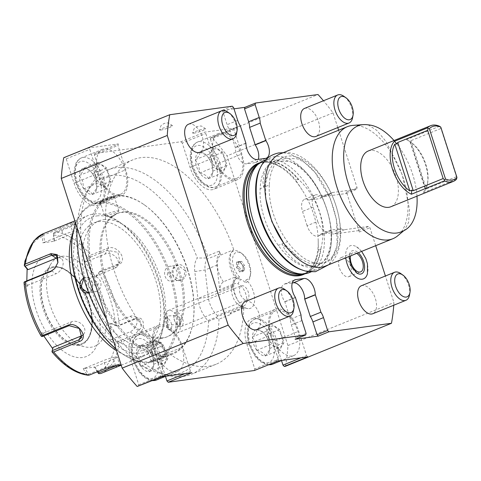 <?xml version="1.0" encoding="UTF-8"?>
<svg xmlns="http://www.w3.org/2000/svg" width="481" height="481" viewBox="0 0 481 481"><rect width="100%" height="100%" fill="white"/><g stroke="black" fill="none" stroke-linecap="round" stroke-linejoin="round"><path stroke-width="0.36" stroke-dasharray="2.4 1.8" d="M393.765 305.237A181.403 98.19 67.9 0 0 393.945 302.549L385.419 275.992M375.691 245.689L369.925 227.723L368.632 226.407L358.032 230.706L359.319 232.022L369.925 227.723M330.772 230.074A12.091 6.548 -112.1 0 1 328.89 231.71A12.091 6.548 -112.1 0 1 317.713 221.41L307.112 225.709A12.091 6.548 67.9 0 0 318.29 236.009A12.091 6.548 67.9 0 0 320.172 234.373L330.772 230.074A18.14 9.818 67.9 0 0 330.874 230.062L340.927 228.691A12.091 6.548 67.9 0 0 344.594 229.684L368.632 226.407M315.211 194.997A12.091 6.548 -112.1 0 1 319.757 195.761L309.151 200.06A12.091 6.548 67.9 0 0 304.611 199.296L315.211 194.997A12.091 6.548 -112.1 0 0 313.125 207.113L317.713 221.41M338.618 130.225L357.07 187.692L356.698 189.231L332.66 192.508A12.091 6.548 67.9 0 0 331.788 192.743A12.091 6.548 67.9 0 0 329.912 194.378L319.859 195.749A18.14 9.818 67.9 0 0 319.757 195.761M337.764 127.573L333.044 112.867A181.403 98.19 67.9 0 0 323.454 100.751M345.779 257.822A17.821 9.644 -112.1 0 1 351.401 245.484A17.821 9.644 -112.1 0 1 356.481 246.753A17.821 9.644 -112.1 0 1 367.436 273.755M259.89 162.752A60.023 32.492 -112.1 0 1 279.497 166.498A60.023 32.492 -112.1 0 1 302.315 190.272A56.662 30.67 -112.1 0 1 318.169 239.658A60.023 32.492 -112.1 0 1 316.39 257.449A60.023 32.492 -112.1 0 1 304.924 273.797M361.405 285.732A15.115 8.183 -112.1 0 1 375.378 298.611A15.115 8.183 -112.1 0 1 372.769 313.75M245.364 301.545A15.115 8.183 -112.1 0 1 259.337 314.424A15.115 8.183 -112.1 0 1 256.728 329.563M304.485 108.441A15.115 8.183 -112.1 0 1 318.458 121.32A15.115 8.183 -112.1 0 1 315.849 136.46M188.444 124.254A15.115 8.183 -112.1 0 1 202.411 137.133A15.115 8.183 -112.1 0 1 199.807 152.273M265.47 158.387L254.87 162.686A12.091 6.548 67.9 0 0 255.742 162.458A12.091 6.548 67.9 0 0 258.297 159.367M285.461 366.275A181.403 98.19 67.9 0 0 287.939 345.538L227.038 155.862A181.403 98.19 67.9 0 0 212.013 137.512L210.816 137.674L234.373 128.12L204.533 132.191L180.976 141.745L94.775 153.493L118.332 143.939L88.492 148.004L63.739 157.72M212.013 137.512L318.019 94.516M232.281 106.205L221.681 110.504L233.988 108.826M160.798 130.062A6.8 0.782 162.2 0 0 168.296 127.988A6.8 0.782 162.2 0 0 172.565 125.806A6.8 0.782 162.2 0 0 171.398 125.763A6.8 0.782 162.2 0 0 164.153 127.742A6.8 0.782 162.2 0 0 159.62 129.96A6.8 0.782 162.2 0 0 160.798 130.062M193.867 133.165A6.8 0.782 162.2 0 0 201.359 131.097A6.8 0.782 162.2 0 0 205.627 128.908A6.8 0.782 162.2 0 0 204.467 128.866A6.8 0.782 162.2 0 0 197.222 130.85A6.8 0.782 162.2 0 0 192.689 133.063A6.8 0.782 162.2 0 0 193.867 133.165M234.373 128.12L234.006 129.666L241.811 153.968A25.697 13.913 -112.1 0 1 237.373 179.708A25.697 13.913 -112.1 0 1 213.624 157.81L205.82 133.508L204.533 132.191M210.816 137.674L210.45 139.219L234.006 129.666M210.45 139.219L218.254 163.528A25.697 13.913 -112.1 0 1 213.817 189.261A25.697 13.913 -112.1 0 1 190.067 167.364L182.263 143.061L205.82 133.508M182.263 143.061L180.976 141.745M254.425 370.502L254.792 368.963L246.987 344.655A25.697 13.913 -112.1 0 1 251.425 318.921A25.697 13.913 -112.1 0 1 275.174 340.813L281.511 360.552M94.775 153.493L94.402 155.032L102.206 179.341A25.697 13.913 -112.1 0 1 97.775 205.074A25.697 13.913 -112.1 0 1 74.026 183.183L66.222 158.874L64.935 157.558M138.378 386.315L138.75 384.776L130.946 360.467A25.697 13.913 -112.1 0 1 135.377 334.734A25.697 13.913 -112.1 0 1 159.127 356.631L165.464 376.364M236.345 276.545A18.14 9.818 -112.1 0 0 232.816 285.576L232.984 287.007A18.14 9.818 -112.1 0 0 238.462 301.316A16.721 9.055 -112.1 0 1 235.864 278.806A16.721 9.055 -112.1 0 1 239.532 276.948A14.604 7.906 67.9 0 1 232.576 258.507A14.604 7.906 67.9 0 1 242.147 253.727A14.604 7.906 67.9 0 1 250.547 274.435A14.604 7.906 67.9 0 1 246.098 279.804A16.721 9.055 -112.1 0 1 254.623 298.01A16.721 9.055 -112.1 0 1 247.968 308.646A16.721 9.055 -112.1 0 1 245.821 308.099A16.721 9.055 -112.1 0 1 242.286 305.82L243.097 307.714A18.14 9.818 -112.1 0 0 243.735 308.177A110.353 59.734 -112.1 0 1 216.071 364.261A110.353 59.734 -112.1 0 1 119.246 284.445A110.353 59.734 -112.1 0 1 133.123 159.734A110.353 59.734 -112.1 0 1 233.772 249.747A18.14 9.818 -112.1 0 0 236.345 276.545L223.388 281.8A18.14 9.818 67.9 0 0 219.859 290.831L216.883 265.187A18.14 9.818 -112.1 0 1 219.306 254.1L207.527 258.88A18.14 9.818 67.9 0 0 205.104 269.967L208.249 297.042A18.14 9.818 67.9 0 0 217.418 315.542L216.39 318.049L218.975 319.192L230.754 314.418L230.14 312.969A18.14 9.818 67.9 0 0 230.778 313.432A110.353 59.734 -112.1 0 1 230.754 314.418M277.982 360.948L278.349 359.409L254.792 368.963M278.349 359.409L270.544 335.101A25.697 13.913 -112.1 0 1 274.982 309.367A25.697 13.913 -112.1 0 1 298.731 331.259L306.535 355.567L307.822 356.884M300.992 357.816L306.535 355.567M161.935 376.761L162.307 375.222L154.503 350.914A25.697 13.913 -112.1 0 1 158.934 325.18A25.697 13.913 -112.1 0 1 182.684 347.072L190.488 371.38L191.775 372.697M138.75 384.776L162.307 375.222M184.951 373.629L190.488 371.38M155.333 350.799A24.188 13.095 -112.1 0 1 159.506 326.581A24.188 13.095 -112.1 0 1 181.854 347.186A24.188 13.095 -112.1 0 1 177.687 371.41A24.188 13.095 -112.1 0 1 155.333 350.799M153.71 363.997A13.835 7.486 67.9 0 0 152.621 357.515A13.835 7.486 67.9 0 0 149.627 351.298L149.381 350.932A13.835 7.486 67.9 0 0 145.527 346.927A13.835 7.486 67.9 0 0 140.963 345.448L140.711 345.484A13.835 7.486 67.9 0 0 136.37 352.705L150.421 347.114L154.66 360.323L140.692 366.167A13.835 7.486 67.9 0 0 149.11 371.645L149.363 371.615A13.835 7.486 67.9 0 0 153.481 366.546A13.835 7.486 67.9 0 0 153.704 364.394L153.024 357.094L149.627 351.298M140.524 366.059L140.446 365.8A13.835 7.486 67.9 0 1 137.452 359.584A13.835 7.486 67.9 0 1 136.37 353.102L136.285 352.85M149.549 351.04L163.684 345.31L167.923 358.513L153.788 364.249M149.278 371.759L163.414 366.023L154.66 360.323M149.363 371.615L153.673 365.542L153.704 364.394M167.923 358.513L163.414 366.023M140.692 366.167C145.316 367.256 148.118 369.083 149.11 371.645M136.37 353.102L139.761 358.904L140.446 365.8M150.421 347.114L154.93 339.61L140.795 345.34M140.711 345.484C141.083 347.156 139.634 349.561 136.37 352.705M149.381 350.932L146.813 347.835L140.963 345.448M154.93 339.61L163.684 345.31M152.856 353.679A11.52 6.235 67.9 0 0 162.668 363.708A11.52 6.235 67.9 0 0 165.488 351.954A11.52 6.235 67.9 0 0 155.676 341.925A11.52 6.235 67.9 0 0 152.856 353.679M306.096 333.423L295.496 337.722L295.124 339.261M301.016 314.905L290.416 319.204A12.091 6.548 67.9 0 0 291.366 324.855L295.496 337.722M294.083 280.291L285.143 283.916A12.091 6.548 67.9 0 0 284.271 284.151A12.091 6.548 67.9 0 0 284.788 301.683A18.14 9.818 67.9 0 0 284.848 301.864L290.416 319.204M284.788 301.683L295.394 297.384M285.143 283.916L292.316 282.936M287.939 345.538L393.945 302.549M333.044 112.867L227.038 155.862M357.07 187.692L346.47 191.991L359.319 232.022M340.927 228.691L330.327 232.99A12.091 6.548 67.9 0 0 333.994 233.982L358.032 230.706M320.172 234.373A18.14 9.818 67.9 0 0 320.274 234.361L330.327 232.99M307.112 225.709L302.525 211.412A12.091 6.548 67.9 0 1 304.611 199.296M329.912 194.378L319.312 198.677L309.259 200.048A18.14 9.818 67.9 0 0 309.151 200.06M346.47 191.991L346.098 193.53L322.06 196.807A12.091 6.548 67.9 0 0 321.188 197.042A12.091 6.548 67.9 0 0 319.312 198.677M346.098 193.53L356.698 189.231M271.374 334.986A24.188 13.095 -112.1 0 1 275.547 310.768A24.188 13.095 -112.1 0 1 297.901 331.373A24.188 13.095 -112.1 0 1 293.729 355.591A24.188 13.095 -112.1 0 1 271.374 334.986M269.751 348.178A13.835 7.486 67.9 0 0 268.663 341.702A13.835 7.486 67.9 0 0 265.674 335.479L265.422 335.119A13.835 7.486 67.9 0 0 261.568 331.114A13.835 7.486 67.9 0 0 257.01 329.635L256.752 329.671A13.835 7.486 67.9 0 0 252.417 336.892L266.462 331.301L270.707 344.51L256.74 350.354A13.835 7.486 67.9 0 0 265.151 355.832L265.41 355.796A13.835 7.486 67.9 0 0 269.528 350.733A13.835 7.486 67.9 0 0 269.745 348.581L269.065 341.282L265.674 335.479M256.571 350.24L256.487 349.988A13.835 7.486 67.9 0 1 253.499 343.771A13.835 7.486 67.9 0 1 252.411 337.289L252.333 337.037M265.59 335.227L279.726 329.497L283.964 342.7L269.835 348.436M265.32 355.94L279.455 350.21L270.707 344.51M265.41 355.796L269.715 349.729L269.745 348.581M283.964 342.7L279.455 350.21M256.74 350.354C261.357 351.443 264.165 353.27 265.151 355.832M252.411 337.289L255.802 343.091L256.487 349.988M266.462 331.301L270.977 323.797L256.842 329.527M256.752 329.671C257.125 331.343 255.682 333.748 252.417 336.892M265.422 335.119L262.854 332.022L257.01 329.635M270.977 323.797L279.726 329.497M268.903 337.86A11.52 6.235 67.9 0 0 278.715 347.895A11.52 6.235 67.9 0 0 281.529 336.141A11.52 6.235 67.9 0 0 271.717 326.106A11.52 6.235 67.9 0 0 268.903 337.86M118.332 143.939L117.959 145.478L125.763 169.787A25.697 13.913 -112.1 0 1 121.332 195.52A25.697 13.913 -112.1 0 1 97.583 173.623L89.779 149.32L88.492 148.004M94.402 155.032L117.959 145.478M66.222 158.874L89.779 149.32M98.413 173.515A24.188 13.095 -112.1 0 1 102.585 149.29A24.188 13.095 -112.1 0 1 124.934 169.895A24.188 13.095 -112.1 0 1 120.761 194.12A24.188 13.095 -112.1 0 1 98.413 173.515M96.783 186.706A13.835 7.486 67.9 0 0 95.701 180.225A13.835 7.486 67.9 0 0 92.707 174.008L92.46 173.641A13.835 7.486 67.9 0 0 88.606 169.637A13.835 7.486 67.9 0 0 84.043 168.164L83.79 168.194A13.835 7.486 67.9 0 0 79.449 175.415L93.5 169.829L97.739 183.033L83.772 188.877A13.835 7.486 67.9 0 0 92.19 194.36L92.442 194.324A13.835 7.486 67.9 0 0 96.561 189.255A13.835 7.486 67.9 0 0 96.777 187.103L96.104 179.804L92.707 174.008M83.604 188.768L83.526 188.51A13.835 7.486 67.9 0 1 80.531 182.293A13.835 7.486 67.9 0 1 79.443 175.812L79.365 175.559M92.629 173.749L106.758 168.019L111.003 181.229L96.867 186.959M92.358 194.468L106.493 188.732L97.739 183.033M92.442 194.324L96.747 188.257L96.777 187.103M111.003 181.229L106.493 188.732M83.772 188.877C88.396 189.965 91.198 191.793 92.19 194.36M79.443 175.812L82.84 181.614L83.526 188.51M93.5 169.829L98.01 162.319L83.874 168.049M83.79 168.194C84.157 169.865 82.714 172.27 79.449 175.415M92.46 173.641L89.893 170.545L84.043 168.164M98.01 162.319L106.758 168.019M95.935 176.389A11.52 6.235 67.9 0 0 105.748 186.418A11.52 6.235 67.9 0 0 108.568 174.669A11.52 6.235 67.9 0 0 98.755 164.634A11.52 6.235 67.9 0 0 95.935 176.389M243.735 308.177L230.778 313.432M223.388 281.8A18.14 9.818 -112.1 0 1 220.821 255.002A110.353 59.734 -112.1 0 0 219.426 251.082L207.642 255.862A110.353 59.734 67.9 0 0 108.387 169.769A110.353 59.734 67.9 0 0 90.783 185.438A110.353 59.734 67.9 0 0 81.205 240.584M106.307 318.765A110.353 59.734 67.9 0 0 167.791 375.312A110.353 59.734 67.9 0 0 191.336 374.29A110.353 59.734 67.9 0 0 218.975 319.192M220.821 255.002L233.772 249.747M243.097 307.714L230.14 312.969M242.286 305.82A13.005 10.931 64.5 0 1 241.769 305.669L217.418 315.542M166.636 327.729L165.608 318.151A6.049 3.271 -112.1 0 1 171.603 324.368A6.049 3.271 -112.1 0 1 167.779 328.788A6.049 3.271 -112.1 0 1 166.636 327.729L167.875 326.815A12.091 6.548 67.9 0 0 172.276 331.956A12.091 6.548 67.9 0 0 173.888 332.852A12.091 6.548 67.9 0 0 177.248 333.002L243.669 306.066A12.091 6.548 67.9 0 1 240.308 305.916A12.091 6.548 -112.1 0 1 237.915 304.407A12.091 6.548 -112.1 0 1 231.601 288.847A12.091 6.548 -112.1 0 1 234.584 283.652A12.091 6.548 -112.1 0 1 237.945 283.802A18.14 13.486 112.2 0 1 240.831 279.359A15.524 8.405 -112.1 0 1 245.37 282.708L246.098 279.804M239.532 276.948L236.911 279.028A15.524 8.405 -112.1 0 1 240.831 279.359M238.462 301.316L241.769 305.669M243.669 306.066A12.091 6.548 67.9 0 0 246.11 295.172A12.091 6.548 67.9 0 0 237.945 283.802M236.911 279.028A16.961 9.181 -112.1 0 1 229.311 257.75A16.961 9.181 -112.1 0 1 240.398 252.489A16.961 9.181 -112.1 0 1 250.15 276.545A16.961 9.181 -112.1 0 1 245.37 282.708M243.145 266.227L243.115 271.512L239.76 272.024L236.442 267.25L236.478 261.965L239.833 261.46L243.248 266.077L243.218 270.689L240.296 271.134L237.398 266.973L237.428 262.361L240.356 261.917L239.833 261.46L243.145 266.227L244.558 265.548L244.528 270.16L243.218 270.689L243.115 271.512L243.218 270.689M236.478 261.965L237.319 262.392L241.66 261.381L244.558 265.548M236.442 267.25L238.708 266.438L238.738 261.832L241.66 261.381M239.76 272.024L240.296 271.134L241.6 270.605L238.708 266.438M244.528 270.16L241.6 270.605M238.738 261.832L237.428 262.361M177.248 333.002A12.091 6.548 67.9 0 0 179.69 322.108A12.091 6.548 67.9 0 0 171.525 310.738A12.091 6.548 67.9 0 0 168.158 310.588A12.091 6.548 67.9 0 0 166.306 312.187L165.608 318.151M167.875 326.815C167.989 319.667 167.466 314.79 166.306 312.187M167.322 318.681A4.533 0.649 87.4 0 1 167.009 325.036A4.533 0.649 87.4 0 1 166.294 322.336A4.533 0.649 87.4 0 1 166.6 315.975A4.533 0.649 87.4 0 1 167.322 318.681M177.543 324.158C175.379 322.643 174.236 320.719 174.104 318.38L175.367 315.584L179.617 317.25C181.169 320.19 181.421 322.577 180.381 324.404L177.543 324.158M180.381 324.404A4.533 0.649 87.4 0 1 179.744 321.729A4.533 0.649 87.4 0 1 179.617 317.25M177.723 312.554A7.558 4.088 -112.1 0 1 182.828 319.655A7.558 4.088 -112.1 0 1 181.301 326.467A7.558 4.088 -112.1 0 1 179.203 326.371A7.558 4.088 -112.1 0 1 174.098 319.27A7.558 4.088 -112.1 0 1 175.619 312.458A7.558 4.088 -112.1 0 1 177.723 312.554M244.925 299.717A7.558 4.088 -112.1 0 1 239.821 292.61A7.558 4.088 -112.1 0 1 241.348 285.804A7.558 4.088 -112.1 0 1 243.446 285.894A7.558 4.088 -112.1 0 1 248.551 293.001A7.558 4.088 -112.1 0 1 247.024 299.813A7.558 4.088 -112.1 0 1 244.925 299.717M232.816 285.576L219.859 290.831M219.426 251.082L219.306 254.1M207.642 255.862L206.121 258.008L207.527 258.88M77.056 227.651A105.117 56.896 -112.1 0 1 86.52 192.412A105.117 56.896 -112.1 0 1 197.288 258.026A23.377 12.656 67.9 0 0 194.805 271.573L197.944 298.647A23.377 12.656 67.9 0 0 208.574 321.374A105.117 56.896 -112.1 0 1 159.872 373.274A105.117 56.896 -112.1 0 1 111.634 335.347M206.121 258.008L197.288 258.026M208.574 321.374L216.39 318.049M162.993 337.806A66.516 36.003 -112.1 0 1 107.798 284.169A66.516 36.003 -112.1 0 1 117.797 213.257A66.516 36.003 -112.1 0 1 122.595 211.989A66.516 36.003 -112.1 0 1 177.796 265.62A66.516 36.003 -112.1 0 1 167.797 336.532A66.516 36.003 -112.1 0 1 162.993 337.806M161.814 338.281A66.516 36.003 -112.1 0 1 106.62 284.644A66.516 36.003 -112.1 0 1 116.618 213.738A66.516 36.003 -112.1 0 1 121.422 212.464A66.516 36.003 -112.1 0 1 176.617 266.101A66.516 36.003 -112.1 0 1 166.618 337.013A66.516 36.003 -112.1 0 1 161.814 338.281M187.536 269.113A83.748 45.334 -112.1 0 1 192.749 323.791A83.748 45.334 -112.1 0 1 148.876 351.551A83.748 45.334 -112.1 0 1 95.695 281.632A83.748 45.334 -112.1 0 1 97.162 209.049A83.748 45.334 -112.1 0 1 144.577 205.02A83.748 45.334 -112.1 0 1 187.536 269.113M187.331 269.336A84.656 45.821 -112.1 0 1 192.592 324.603A84.656 45.821 -112.1 0 1 172.727 354.106A84.656 45.821 -112.1 0 1 94.492 281.986A84.656 45.821 -112.1 0 1 109.097 197.21A84.656 45.821 -112.1 0 1 143.903 204.545A84.656 45.821 -112.1 0 1 187.331 269.336M83.61 277.693L88.961 277.802L92.725 282.702L92.683 289.105L88.823 293.127M172.841 275.21C175.457 285.431 188.913 279.978 185.564 270.051C182.467 259.896 169.011 265.35 172.841 275.21L179.684 280.195L184.229 276.749L184.758 270.286L177.639 265.217L173.25 268.638L172.98 275.066M75.691 223.4A84.656 45.821 -112.1 0 1 92.839 203.806A84.656 45.821 -112.1 0 1 171.074 275.926A84.656 45.821 -112.1 0 1 156.475 360.702A84.656 45.821 -112.1 0 1 121.669 353.367A84.656 45.821 -112.1 0 1 116.005 348.953M164.851 356.439L166.204 356.379L161.183 358.706L152.128 361.604L150.703 361.153L156.499 358.327L165.434 355.994L160.498 358.243L152.417 360.84L151.112 360.413L164.195 356.06M83.832 278.451L85.883 277.717L92.586 282.846L92.472 288.919L88.606 292.562M100.715 201.473L109.073 199.585L114.863 196.759L113.438 196.308L104.377 199.212L99.363 201.533L101.371 201.852L114.454 197.499L113.149 197.072L105.068 199.669L100.102 201.882L101.371 201.852M72.823 234.121A83.748 45.334 -112.1 0 1 116.691 206.361A83.748 45.334 -112.1 0 1 169.871 276.28A83.748 45.334 -112.1 0 1 168.404 348.863A83.748 45.334 -112.1 0 1 120.99 352.892A83.748 45.334 -112.1 0 1 116.041 349.08M103.752 219.631A66.516 36.003 -112.1 0 1 158.952 273.268A66.516 36.003 -112.1 0 1 148.948 344.174A66.516 36.003 -112.1 0 1 144.15 345.448A66.516 36.003 -112.1 0 1 88.949 291.811A66.516 36.003 -112.1 0 1 98.954 220.899A66.516 36.003 -112.1 0 1 103.752 219.631M139.201 347.456A66.516 36.003 -112.1 0 1 84.001 293.819A66.516 36.003 -112.1 0 1 94.005 222.907A66.516 36.003 -112.1 0 1 98.803 221.639A66.516 36.003 -112.1 0 1 154.004 275.27A66.516 36.003 -112.1 0 1 143.999 346.182A66.516 36.003 -112.1 0 1 139.201 347.456M96.97 215.915A72.559 39.28 -112.1 0 1 121.567 223.587A72.559 39.28 -112.1 0 1 163.299 326.497A72.559 39.28 -112.1 0 1 141.035 353.174A72.559 39.28 -112.1 0 1 79.215 289.965A72.559 39.28 -112.1 0 1 96.97 215.915M73.166 232.335A75.583 40.915 -112.1 0 1 88.239 215.458A75.583 40.915 -112.1 0 1 93.693 214.015A75.583 40.915 -112.1 0 1 119.318 222.006A75.583 40.915 -112.1 0 1 162.794 329.202A75.583 40.915 -112.1 0 1 145.052 355.543A75.583 40.915 -112.1 0 1 139.598 356.986A75.583 40.915 -112.1 0 1 116.57 350.727M100.685 373.539A75.583 40.915 67.9 0 0 119.023 343.019L135.173 336.472C145.977 333.267 146.194 314.051 135.408 318.572L119.252 325.126A75.583 40.915 67.9 0 0 102.02 271.44L118.17 264.887C129.142 260.888 117.075 243.35 106.95 248.557L90.795 255.104A75.583 40.915 67.9 0 0 55.219 231.938L71.374 225.385L75.252 222.968L73.437 222.228L61.099 226.467M55.219 231.938L53.529 233.159L53.559 234.993A73.34 39.701 -112.1 0 1 87.861 257.335L89.478 256.571L90.795 255.104M24.561 265.957A73.34 39.701 -112.1 0 1 42.238 236.532L42.827 242.815L54.155 241.27L54.437 240.969L53.529 233.159M53.746 233.61L70.984 226.617L74.417 224.447L74.495 224.05L72.859 223.755C69.498 224.561 65.554 225.968 61.039 227.976L43.801 234.968L44.492 242.322L63.209 234.734A9.073 1.046 162.2 0 1 72.018 231.86A9.073 1.046 162.2 0 1 76.816 231.283A9.073 1.046 162.2 0 1 73.154 233.381L70.984 226.617L71.374 225.385M88.384 375.258L86.339 373.887A73.34 39.701 -112.1 0 1 52.038 351.551L51.984 351.671M97.342 371.807L94.553 367.087L83.225 368.632L84.89 368.145L88.534 374.302L87.927 375.09M88.534 374.302L105.772 367.31C110.438 365.758 114.52 364.802 118.031 364.442L119.535 364.339L116.45 365.662M119.023 343.019L115.338 342.923A73.34 39.701 -112.1 0 1 97.661 372.348M102.02 271.44L99.958 271.831L98.948 273.473A73.34 39.701 -112.1 0 1 115.572 325.24L110.492 323.256L110.257 340.945L111.243 339.472L117.202 341.793L117.16 342.791M117.202 341.793L134.439 334.8L141.45 327.513L139.706 319.57L134.644 319.264L117.406 326.256L119.252 325.126M115.572 325.24L117.376 326.082M87.861 257.335L84.626 261.117L95.725 277.266L96.02 275.89L99.807 271.446L99.958 271.831M99.807 271.446L117.045 264.454L120.003 261.941L117.929 252.381L107.299 250.276L90.061 257.263L89.478 256.571M84.626 261.117L86.279 261.706L104.99 254.118A9.073 7.065 -149 0 1 115.41 256.583A9.073 7.065 -149 0 1 117.641 265.879L120.003 261.941M90.061 257.263L86.279 261.706M54.155 241.27L53.559 234.993M49.471 254.569A54.419 29.455 -112.1 0 1 95.839 301.978A54.419 29.455 -112.1 0 1 82.522 357.515A54.419 29.455 -112.1 0 1 36.159 310.107A54.419 29.455 -112.1 0 1 49.471 254.569M110.257 340.945L115.338 342.923M95.725 277.266L98.948 273.473M54.437 240.969L73.154 233.381M42.238 236.532L42.827 234.62L43.765 233.495M42.827 242.815L44.492 242.322M43.801 234.968L42.827 234.62M57.87 262.71L54.864 268.416M41.047 335.9L40.945 335.407A73.34 39.701 -112.1 0 1 24.327 283.64L24.05 282.87M52.038 351.551L53.048 347.402M83.225 368.632L86.339 373.887M24.327 283.64L26.888 286.646L26.822 280.868M43.789 335.936L41.655 332.636L40.945 335.407M84.89 368.145L103.601 360.552A9.073 1.046 -17.8 0 1 112.416 357.678A9.073 1.046 -17.8 0 1 117.214 357.1A9.073 1.046 -17.8 0 1 113.552 359.199L94.835 366.787L97.715 371.657M94.553 367.087L94.835 366.787M54.413 267.111A40.813 22.096 -112.1 0 1 88.282 300.024A40.813 22.096 -112.1 0 1 82.149 343.536A40.813 22.096 -112.1 0 1 79.203 344.318A40.813 22.096 -112.1 0 1 73.437 343.915A40.813 22.096 -112.1 0 1 46.332 314.021A40.813 22.096 -112.1 0 1 44.955 273.689A40.813 22.096 -112.1 0 1 51.467 267.893A40.813 22.096 -112.1 0 1 54.413 267.111M62.001 256.277A48.07 26.022 67.9 0 0 50.866 264.021A48.07 26.022 67.9 0 0 52.483 311.526A48.07 26.022 67.9 0 0 84.409 346.735A48.07 26.022 67.9 0 0 91.198 347.21A48.07 26.022 67.9 0 0 102.958 298.154A48.07 26.022 67.9 0 0 62.001 256.277M58.003 257.756A9.073 6.019 123.1 0 1 61.069 258.393A9.073 6.019 123.1 0 1 62.638 266.221A9.073 6.019 123.1 0 1 56.018 273.761L27.88 285.173L24.874 281.656M26.888 286.646L27.88 285.173M41.655 332.636L43.308 333.225L42.472 336.466M43.308 333.225L71.441 321.813A9.073 7.065 31 0 1 81.86 324.278A9.073 7.065 31 0 1 84.091 333.573A9.073 7.065 31 0 1 82.413 335.335M111.243 339.472L129.96 331.884A9.073 6.019 -56.9 0 0 136.586 324.344A9.073 6.019 -56.9 0 0 135.011 316.516A9.073 6.019 -56.9 0 0 130.165 316.348L111.448 323.935L117.406 326.256M110.492 323.256L111.448 323.935M96.02 275.89L114.737 268.296A9.073 7.065 -149 0 0 117.641 265.879M169.889 266.27A7.558 6.295 82.2 0 0 165.025 276.148A7.558 6.295 -97.8 0 0 171.933 281.247A7.558 6.295 -97.8 0 0 176.804 271.374A7.558 6.295 82.2 0 0 169.889 266.27L177.639 265.217M167.286 274.783C167.616 271.278 168.927 270.743 171.224 273.19C170.839 276.701 169.528 277.236 167.286 274.783M118.783 211.081A7.558 0.872 -17.8 0 0 118.867 210.876A7.558 0.872 -17.8 0 0 117.556 210.798A7.558 0.872 162.2 0 0 109.367 213.053A7.558 0.872 162.2 0 0 104.473 215.5A7.558 0.872 162.2 0 0 104.66 215.614A7.558 0.872 162.2 0 0 105.778 215.578A7.558 0.872 -17.8 0 0 113.294 213.564A7.558 0.872 -17.8 0 0 118.783 211.081L114.935 215.374L114.556 215.247C114.983 215.59 113.672 216.125 110.618 216.847L104.66 215.614M110.618 216.847C110.221 216.594 111.532 216.059 114.556 215.247M95.677 291.642A7.558 6.295 82.2 0 0 100.547 281.764A7.558 6.295 -97.8 0 0 93.633 276.665A7.558 6.295 -97.8 0 0 88.769 286.538A7.558 6.295 82.2 0 0 95.677 291.642L87.927 292.695M94.342 284.722C96.639 287.169 97.956 286.634 98.28 283.129C96.038 280.682 94.727 281.211 94.342 284.722M160.913 342.298A7.558 0.872 162.2 0 1 161.099 342.412A7.558 0.872 162.2 0 1 156.199 344.859A7.558 0.872 162.2 0 1 148.01 347.114A7.558 0.872 -17.8 0 1 146.705 347.035A7.558 0.872 -17.8 0 1 146.789 346.831A7.558 0.872 -17.8 0 1 152.273 344.348A7.558 0.872 -17.8 0 1 159.788 342.334A7.558 0.872 162.2 0 1 160.913 342.298L154.948 341.065C151.894 341.787 150.583 342.322 151.016 342.664C154.04 341.847 155.351 341.318 154.948 341.065M146.789 346.831L150.631 342.538L151.016 342.664M214.454 157.696A24.188 13.095 -112.1 0 1 218.627 133.477A24.188 13.095 -112.1 0 1 240.981 154.082A24.188 13.095 -112.1 0 1 236.808 178.307A24.188 13.095 -112.1 0 1 214.454 157.696M212.83 170.893A13.835 7.486 67.9 0 0 211.742 164.412A13.835 7.486 67.9 0 0 208.754 158.195L208.501 157.828A13.835 7.486 67.9 0 0 204.647 153.824A13.835 7.486 67.9 0 0 200.09 152.351L199.831 152.381A13.835 7.486 67.9 0 0 195.496 159.602L209.542 154.01L213.78 167.22L199.819 173.064A13.835 7.486 67.9 0 0 208.231 178.541L208.489 178.511A13.835 7.486 67.9 0 0 212.602 173.443A13.835 7.486 67.9 0 0 212.824 171.29L212.145 163.991L208.754 158.195M199.651 172.956L199.567 172.697A13.835 7.486 67.9 0 1 196.573 166.48A13.835 7.486 67.9 0 1 195.49 159.999L195.406 159.746M208.67 157.936L222.805 152.206L227.044 165.416L212.909 171.146M208.399 178.655L222.535 172.919L213.78 167.22M208.489 178.511L212.794 172.439L212.824 171.29M227.044 165.416L222.535 172.919M199.819 173.064C204.437 174.152 207.245 175.98 208.231 178.541M195.49 159.999L198.881 165.801L199.567 172.697M209.542 154.01L214.051 146.507L199.922 152.236M199.831 152.381C200.204 154.052 198.755 156.457 195.496 159.602M208.501 157.828L205.934 154.732L200.09 152.351M214.051 146.507L222.805 152.206M211.977 160.576A11.52 6.235 67.9 0 0 221.789 170.605A11.52 6.235 67.9 0 0 224.609 158.85A11.52 6.235 67.9 0 0 214.797 148.821A11.52 6.235 67.9 0 0 211.977 160.576M221.681 110.504L222.968 111.82L227.098 124.687A12.091 6.548 67.9 0 0 229.702 130.111L235.269 147.451A18.14 9.818 -112.1 0 0 235.329 147.631A12.091 6.548 67.9 0 0 246.585 163.817L254.87 162.686M222.968 111.82L233.568 107.522M240.308 125.812L229.702 130.111M245.929 143.332L235.329 147.631M357.04 273.202A12.41 6.716 -112.1 0 1 349.41 254.389A12.41 6.716 -112.1 0 1 353.042 250.601A12.41 6.716 -112.1 0 1 358.291 252.747M356.698 253.391A10.281 5.562 67.9 0 0 353.691 252.621A10.281 5.562 67.9 0 0 352.952 252.814A10.281 5.562 67.9 0 0 350.661 255.844M341.913 257.395A10.281 5.562 67.9 0 0 341.167 257.594A10.281 5.562 67.9 0 0 339.622 268.548A10.281 5.562 67.9 0 0 348.154 276.84A10.281 5.562 67.9 0 0 348.899 276.641A10.281 5.562 67.9 0 0 350.445 265.686A10.281 5.562 67.9 0 0 341.913 257.395M302.315 190.272C296.819 181.487 295.971 181.103 295.923 180.159L298.046 179.299L299.308 180.183C308.646 188.913 315.374 199.573 319.486 212.157C323.46 224.777 323.984 236.7 321.049 247.913L320.502 249.242L318.38 250.102L318.169 239.658M309.223 272.649A60.468 32.732 67.9 0 0 319.655 212.097A60.468 32.732 67.9 0 0 268.133 159.421A60.468 32.732 67.9 0 0 263.768 160.582M301.803 269.883A60.468 32.732 67.9 0 0 311.922 270.935A60.468 32.732 67.9 0 0 316.288 269.781A60.468 32.732 67.9 0 0 326.719 209.229A60.468 32.732 67.9 0 0 275.204 156.559A60.468 32.732 67.9 0 0 270.839 157.714A60.468 32.732 67.9 0 0 260.371 167.731M326.695 209.235A56.662 30.67 -112.1 0 1 322.366 262.428A56.662 30.67 -112.1 0 1 316.919 265.975A56.662 30.67 -112.1 0 1 278.349 245.394A53.511 28.968 -112.1 0 1 260.155 188.726A56.662 30.67 -112.1 0 1 274.326 160.961A56.662 30.67 -112.1 0 1 290.007 161.628A56.662 30.67 -112.1 0 1 326.695 209.235M323.935 263.131L326.106 262.253A56.662 30.67 -112.1 0 0 335.882 205.507A56.662 30.67 -112.1 0 0 283.513 157.233A56.662 30.67 -112.1 0 0 269.342 184.999L263.684 187.289L262.951 181.992L264.207 173.707L267.045 167.304L274.609 160.84L290.007 161.628C321.849 171.603 345.316 244.679 322.366 262.428L316.967 265.957L302.543 265.362L293.693 259.77L285.413 250.709L281.884 243.963L299.386 258.525L309.283 263.221L323.935 263.131L329.437 259.56C351.238 242.28 327.771 169.198 297.072 158.76L281.114 158.207L272.294 165.236L268.332 172.156L263.684 187.289L260.155 188.726M326.106 262.253A56.662 30.67 -112.1 0 1 287.536 241.672L278.349 245.394M269.342 184.999A53.511 28.968 67.9 0 0 287.536 241.672M280.026 153.986A60.468 32.732 -112.1 0 1 284.391 152.832A60.468 32.732 -112.1 0 1 335.906 205.501A60.468 32.732 -112.1 0 1 325.475 266.053M352.97 125.379A60.468 32.732 -112.1 0 1 400.457 170.394A60.468 32.732 -112.1 0 1 397.745 235.768M368.169 124.874L376.755 130.357L386.063 141.552L402.272 174.759L409.535 209.451L408.579 222.402L404.527 230.074L402.771 231.157M416.967 196.164A56.662 30.67 67.9 0 0 394.029 140.536M368.242 150.998A30.081 16.282 -112.1 0 1 396.043 176.629A30.081 16.282 -112.1 0 1 390.855 206.752M456.523 179.203L423.545 192.574A30.081 16.282 67.9 0 0 427.362 184.325A30.081 16.282 67.9 0 0 425.493 164.682A30.081 16.282 67.9 0 0 410.059 141.661A30.081 16.282 67.9 0 0 406.547 139.64L410.546 142.021A28.571 15.464 67.9 0 1 411.183 142.454L410.059 141.661M439.526 126.262L406.547 139.64M440.41 126.786L456.926 178.241M440.782 128.553L410.864 140.686L410.371 141.991L425.547 188.744A28.571 15.464 67.9 0 0 427.615 182.972A28.571 15.464 67.9 0 0 411.183 142.454M423.545 192.574L425.258 188.348L426.346 188.907L410.864 140.686M425.547 188.744L425.258 188.348L425.547 188.744M456.265 176.774L426.346 188.907M409.487 295.027A15.115 8.183 67.9 0 0 408.549 285.161A15.115 8.183 67.9 0 0 400.793 273.587M293.446 310.84A15.115 8.183 67.9 0 0 292.502 300.974A15.115 8.183 67.9 0 0 284.746 289.4M352.567 117.737A15.115 8.183 67.9 0 0 351.629 107.87A15.115 8.183 67.9 0 0 343.873 96.302M236.52 133.55A15.115 8.183 67.9 0 0 235.582 123.683A15.115 8.183 67.9 0 0 227.826 112.115M218.254 163.528L241.811 153.968M190.067 167.364L213.624 157.81M246.987 344.655L270.544 335.101M275.174 340.813L298.731 331.259M130.946 360.467L154.503 350.914M159.127 356.631L182.684 347.072M152.748 380.489A24.188 13.095 -112.1 0 1 134.133 359.403A24.188 13.095 -112.1 0 1 138.3 335.179A24.188 13.095 -112.1 0 1 160.654 355.784A24.188 13.095 -112.1 0 1 156.481 380.008M133.435 360.131A21.164 11.454 -112.1 0 1 138.612 338.534A21.164 11.454 -112.1 0 1 156.644 356.968A21.164 11.454 -112.1 0 1 151.461 378.565A21.164 11.454 -112.1 0 1 133.435 360.131M301.966 320.556L291.366 324.855M295.448 297.565L284.848 301.864M344.594 229.684L333.994 233.982M330.874 230.062L320.274 234.361M313.125 207.113L302.525 211.412M319.859 195.749L309.259 200.048M332.66 192.508L322.06 196.807M268.789 364.676A24.188 13.095 -112.1 0 1 250.174 343.584A24.188 13.095 -112.1 0 1 254.347 319.366A24.188 13.095 -112.1 0 1 276.701 339.971A24.188 13.095 -112.1 0 1 272.529 364.195M249.477 344.318A21.164 11.454 -112.1 0 1 254.653 322.721A21.164 11.454 -112.1 0 1 272.685 341.155A21.164 11.454 -112.1 0 1 267.508 362.752A21.164 11.454 -112.1 0 1 249.477 344.318M102.206 179.341L125.763 169.787M74.026 183.183L97.583 173.623M103.734 178.499A24.188 13.095 -112.1 0 1 99.561 202.717A24.188 13.095 -112.1 0 1 77.207 182.113A24.188 13.095 -112.1 0 1 81.379 157.888A24.188 13.095 -112.1 0 1 103.734 178.499M76.509 182.84A21.164 11.454 -112.1 0 1 81.692 161.243A21.164 11.454 -112.1 0 1 99.717 179.678A21.164 11.454 -112.1 0 1 94.541 201.274A21.164 11.454 -112.1 0 1 76.509 182.84M240.308 305.916A18.14 13.486 -67.8 0 0 242.791 307.377A18.14 13.486 -67.8 0 0 245.821 308.099M232.984 287.007L208.249 297.042L197.944 298.647M194.805 271.573L205.104 269.967L216.883 265.187M73.437 222.228L72.859 223.755M59.921 226.948L61.039 227.976L63.209 234.734M105.381 368.548L105.772 367.31L103.601 360.552M119.342 365.205L118.031 364.442M135.173 336.472L134.439 334.8L129.96 331.884M135.408 318.572L134.644 319.264L130.165 316.348M118.17 264.887L117.045 264.454L114.737 268.296M106.95 248.557L107.299 250.276L104.99 254.118M115.668 365.8L113.552 359.199M78.619 345.358A41.57 22.505 -112.1 0 1 43.206 309.151A41.57 22.505 -112.1 0 1 53.373 266.727A41.57 22.505 -112.1 0 1 88.793 302.934A41.57 22.505 -112.1 0 1 78.619 345.358M54.191 267.202A40.813 22.096 -112.1 0 1 88.065 300.114A40.813 22.096 -112.1 0 1 81.926 343.626A40.813 22.096 -112.1 0 1 78.98 344.408A40.813 22.096 -112.1 0 1 45.112 311.496A40.813 22.096 -112.1 0 1 51.245 267.983A40.813 22.096 -112.1 0 1 54.191 267.202M51.539 270.845L56.018 273.761M71.441 321.813L69.132 325.655M185.564 270.051L184.758 270.286M113.438 196.308L113.149 197.072M152.128 361.604L152.417 360.84M219.775 162.68A24.188 13.095 -112.1 0 1 215.608 186.905A24.188 13.095 -112.1 0 1 193.254 166.3A24.188 13.095 -112.1 0 1 197.426 142.075A24.188 13.095 -112.1 0 1 219.775 162.68M192.556 167.027A21.164 11.454 -112.1 0 1 197.733 145.43A21.164 11.454 -112.1 0 1 215.765 163.865A21.164 11.454 -112.1 0 1 210.588 185.462A21.164 11.454 -112.1 0 1 192.556 167.027M237.698 120.388L227.098 124.687M245.869 143.152L235.269 147.451M257.185 159.518L246.585 163.817M318.38 250.102A59.56 32.239 -112.1 0 1 303.932 273.815A59.56 32.239 -112.1 0 1 303.637 273.93M258.868 163.552A59.56 32.239 -112.1 0 1 259.163 163.426A59.56 32.239 -112.1 0 1 295.923 180.159M320.502 249.242A59.56 32.239 -112.1 0 1 306.06 272.955A59.56 32.239 -112.1 0 1 302.092 274.044M257.684 164.544A59.56 32.239 -112.1 0 1 261.285 162.566A59.56 32.239 -112.1 0 1 298.046 179.299M316.39 257.449C313.901 265.993 309.746 271.446 303.932 273.815L306.06 272.955L300.95 274.128A59.62 32.275 67.9 0 0 321.049 247.913M279.497 166.498C271.765 162.097 264.983 161.075 259.163 163.426L261.285 162.566L256.806 165.284A59.62 32.275 -112.1 0 1 299.308 180.183M255.742 162.458L266.342 158.159M237.373 179.708L213.817 189.261M274.982 309.367L251.425 318.921M158.934 325.18L135.377 334.734M177.687 371.41L165.771 376.238M159.506 326.581L138.3 335.179C134.806 337.47 133.063 339.117 133.075 340.127L131.343 345.773C130.76 350.21 131.283 354.984 132.912 360.101L139.382 372.48L144.084 377.236L149.194 380.068L152.285 380.675M146.813 347.835L145.527 346.927M153.673 365.542L153.481 366.546M284.271 284.151L294.871 279.846M318.29 236.009L328.89 231.71M321.188 197.042L331.788 192.743M293.729 355.591L281.812 360.425M275.547 310.768L254.347 319.366C250.848 321.657 249.104 323.304 249.122 324.314L247.384 329.96C246.807 334.397 247.33 339.171 248.954 344.288L255.429 356.668L260.125 361.417L265.235 364.255L268.326 364.863M262.854 332.022L261.568 331.114M269.715 349.729L269.528 350.733M121.332 195.52L97.775 205.074M120.761 194.12L99.561 202.717C97.06 203.637 93.693 204.491 87.163 199.946C82.155 195.857 78.433 190.145 75.986 182.81C74.363 177.693 73.84 172.919 74.417 168.482L76.154 162.837C76.142 161.826 77.88 160.179 81.379 157.888L102.585 149.29M89.893 170.545L88.606 169.637M96.747 188.257L96.561 189.255M216.071 364.261L191.336 374.29M133.123 159.734L108.387 169.769M247.968 308.646L242.791 307.377L237.915 304.407M231.601 288.847C231.986 285.083 233.411 281.734 235.864 278.806M250.547 274.435L250.15 276.545M242.147 253.727L240.398 252.489M239.923 261.802L242.995 266.227L242.965 271.08M167.779 328.788L172.276 331.956M168.158 310.588L234.584 283.652M167.009 325.036L179.641 324.471M175.367 315.584L166.6 315.975M175.619 312.458L241.348 285.804M181.301 326.467L247.024 299.813M159.872 373.274L167.791 375.312M86.52 192.412L90.783 185.438M116.618 213.738L117.797 213.257M192.592 324.603L192.749 323.791M172.727 354.106L156.475 360.702M92.839 203.806L109.097 197.21M120.99 352.892L121.669 353.367M98.954 220.899L94.005 222.907M148.948 344.174L143.999 346.182M119.318 222.006L121.567 223.587M162.794 329.202L163.299 326.497M121.218 365.211L145.052 355.543M75.252 222.968L74.417 224.447M74.88 220.875L88.239 215.458M121.08 365.079L119.516 364.321L117.214 357.1M74.495 224.05L76.816 231.283M57.93 262.482L57.81 262.921M54.72 268.59L55.002 268.26M82.149 343.536L81.926 343.626C92.761 340.049 95.382 317.304 86.418 296.855C79.064 278.619 64.189 265.374 54.064 267.232L51.467 267.893M73.437 343.915L84.409 346.735M44.955 273.689L50.866 264.021M61.069 258.393L56.373 255.339M84.091 333.573L81.722 337.518M135.011 316.516L139.706 319.57M171.933 281.247L179.684 280.195M143.903 204.545L144.577 205.02M114.857 196.765L114.448 197.511M99.363 201.533L100.132 201.918M104.473 215.5L100.102 201.882M118.867 210.876L114.496 197.264M93.633 276.665L85.883 277.717M166.204 356.379L165.434 356M150.709 361.147L151.118 360.401M146.705 347.035L151.076 360.648M161.099 342.412L165.47 356.03M166.618 337.013L167.797 336.532M236.808 178.307L215.608 186.905C213.101 187.824 209.74 188.678 203.204 184.133C198.202 180.044 194.474 174.332 192.033 166.997C190.41 161.881 189.887 157.107 190.464 152.669L192.196 147.024C192.184 146.014 193.927 144.366 197.426 142.075L218.627 133.477M205.934 154.732L204.647 153.824M212.794 172.439L212.602 173.443M172.565 125.806C166.697 121.062 167.869 123.635 165.843 123.01L163.865 123.581L161.784 124.994C161.291 124.765 160.57 126.419 159.62 129.96M205.627 128.908C199.765 124.164 200.938 126.743 198.912 126.118L196.933 126.683L194.853 128.102C194.36 127.874 193.639 129.527 192.689 133.063M356.481 246.753L361.658 251.383M349.098 256.475L349.41 254.389M341.167 257.594L352.952 252.814M348.899 276.641L360.678 271.867M265.62 159.83L270.839 157.714M316.288 269.781L311.069 271.897M299.386 258.525L283.73 243.266M265.945 199.423L265.482 184.199L268.332 172.156M283.123 152.73L289.833 153.878L301.996 160.011L315.073 172.511L330.411 198.785L336.598 219.967L337.127 245.989L329.569 263.684L328.577 264.797M283.513 157.233L281.114 158.207M404.527 230.074L403.733 230.742M427.615 182.972L427.362 184.325M410.046 141.733L425.216 188.985"/><path stroke-width="0.72" d="M169.745 114.725L63.739 157.72A181.403 98.19 67.9 0 0 61.261 178.451L122.162 368.133L228.168 325.138L167.268 135.462A181.403 98.19 67.9 0 1 169.745 114.725L232.281 106.205L233.568 107.522L237.698 120.388A12.091 6.548 67.9 0 0 240.308 125.812L245.869 143.152A18.14 9.818 67.9 0 0 245.929 143.332A12.091 6.548 -112.1 0 0 257.185 159.518L265.47 158.387A12.091 6.548 -112.1 0 0 266.342 158.159A12.091 6.548 -112.1 0 0 265.825 140.62A18.14 9.818 67.9 0 0 265.765 140.44L260.197 123.1A12.091 6.548 67.9 0 0 259.247 117.454L255.116 104.581L255.489 103.042L318.019 94.516A181.403 98.19 67.9 0 1 323.454 100.751M228.168 325.138A181.403 98.19 67.9 0 0 243.194 343.488L305.724 334.962L306.096 333.423L301.966 320.556A12.091 6.548 67.9 0 1 301.016 314.905L295.448 297.565A18.14 9.818 67.9 0 1 295.394 297.384A12.091 6.548 -112.1 0 1 294.871 279.846A12.091 6.548 -112.1 0 1 295.743 279.617L294.083 280.291M281.511 360.552L282.978 365.121L284.265 366.438L285.461 366.275L391.468 323.28L328.932 331.8L327.645 330.483L323.515 317.616A12.091 6.548 67.9 0 0 320.911 312.193L315.344 294.853A18.14 9.818 67.9 0 0 315.283 294.673A12.091 6.548 -112.1 0 0 304.034 278.487L295.743 279.617M391.468 323.28A181.403 98.19 67.9 0 0 393.765 305.237M385.419 275.992L375.691 245.689M338.618 130.225L337.764 127.573M361.658 251.383L365.843 258.592L367.448 263.768L367.436 273.755A17.821 9.644 -112.1 0 1 362.223 279.196A17.821 9.644 -112.1 0 1 345.779 257.822M304.924 273.797A60.023 32.492 -112.1 0 1 250.499 231.217A60.023 32.492 -112.1 0 1 259.89 162.752M405.94 300.294L372.769 313.75A15.115 8.183 -112.1 0 1 358.802 300.872A15.115 8.183 -112.1 0 1 361.405 285.732L394.576 272.282A15.115 8.183 67.9 0 0 391.967 287.416A15.115 8.183 67.9 0 0 405.94 300.294A15.115 8.183 67.9 0 0 409.487 295.027L409.956 292.538A12.338 6.68 67.9 0 0 409.187 284.487A12.338 6.68 67.9 0 0 402.862 275.048A12.338 6.68 67.9 0 0 395.881 275.637A12.338 6.68 67.9 0 0 395.665 286.333A12.338 6.68 67.9 0 0 403.493 296.627A12.338 6.68 67.9 0 0 409.956 292.538M289.899 316.113L256.728 329.563A15.115 8.183 -112.1 0 1 242.755 316.684A15.115 8.183 -112.1 0 1 245.364 301.545L278.535 288.095A15.115 8.183 67.9 0 0 275.926 303.234A15.115 8.183 67.9 0 0 289.899 316.113A15.115 8.183 67.9 0 0 293.446 310.84L293.915 308.357A12.338 6.68 67.9 0 0 293.145 300.3A12.338 6.68 67.9 0 0 286.82 290.861A12.338 6.68 67.9 0 0 279.834 291.456A12.338 6.68 67.9 0 0 279.617 302.146A12.338 6.68 67.9 0 0 287.452 312.446A12.338 6.68 67.9 0 0 293.915 308.357M349.02 123.01L315.849 136.46A15.115 8.183 -112.1 0 1 301.882 123.581A15.115 8.183 -112.1 0 1 304.485 108.441L337.656 94.991A15.115 8.183 67.9 0 0 335.047 110.131A15.115 8.183 67.9 0 0 349.02 123.01A15.115 8.183 67.9 0 0 352.567 117.737L353.036 115.254A12.338 6.68 67.9 0 0 352.266 107.197A12.338 6.68 67.9 0 0 345.941 97.757A12.338 6.68 67.9 0 0 338.955 98.352A12.338 6.68 67.9 0 0 338.738 109.043A12.338 6.68 67.9 0 0 346.573 119.342A12.338 6.68 67.9 0 0 353.036 115.254M232.972 138.823L199.807 152.273A15.115 8.183 -112.1 0 1 185.834 139.394A15.115 8.183 -112.1 0 1 188.444 124.254L221.609 110.804A15.115 8.183 67.9 0 0 219.005 125.944A15.115 8.183 67.9 0 0 232.972 138.823A15.115 8.183 67.9 0 0 236.52 133.55L236.989 131.066A12.338 6.68 67.9 0 0 236.225 123.01A12.338 6.68 67.9 0 0 229.894 113.57A12.338 6.68 67.9 0 0 222.913 114.165A12.338 6.68 67.9 0 0 222.697 124.856A12.338 6.68 67.9 0 0 230.531 135.155A12.338 6.68 67.9 0 0 236.989 131.066M258.297 159.367A12.091 6.548 67.9 0 0 255.225 144.919L265.825 140.62M260.197 123.1L249.597 127.399L255.164 144.739A18.14 9.818 -112.1 0 1 255.225 144.919M249.597 127.399A12.091 6.548 67.9 0 0 248.647 121.753L244.516 108.886L244.889 107.341L255.489 103.042M255.116 104.581L244.516 108.886M233.988 108.826L244.889 107.341M122.162 368.133A181.403 98.19 67.9 0 0 137.181 386.483L161.935 376.761L191.775 372.697L168.218 382.251L254.425 370.502L277.982 360.948L307.822 356.884L284.265 366.438M165.464 376.364L166.931 380.934L168.218 382.251M282.978 365.121L300.992 357.816M137.181 386.483L243.194 343.488M328.932 331.8L318.332 336.099L295.124 339.261L305.724 334.962M166.931 380.934L184.951 373.629M167.268 135.462L61.261 178.451M292.316 282.936L293.428 282.786A12.091 6.548 67.9 0 1 304.683 298.972L315.283 294.673M320.911 312.193L310.305 316.492L304.744 299.152A18.14 9.818 67.9 0 0 304.683 298.972M327.645 330.483L317.045 334.782L312.915 321.915A12.091 6.548 67.9 0 0 310.305 316.492M318.332 336.099L317.045 334.782M81.205 240.584A110.353 59.734 67.9 0 0 106.307 318.765M111.634 335.347A105.117 56.896 -112.1 0 1 77.056 227.651M88.823 293.127L83.622 292.52L80.008 287.86L80.111 281.866L83.61 277.693M116.005 348.953A84.656 45.821 -112.1 0 1 78.241 288.576A84.656 45.821 -112.1 0 1 72.974 233.309A84.656 45.821 -112.1 0 1 75.691 223.4M88.606 292.562L87.927 292.695L80.808 287.626L83.832 278.451M116.041 349.08A83.748 45.334 -112.1 0 1 78.03 288.798A83.748 45.334 -112.1 0 1 72.823 234.121L72.974 233.309M74.88 220.875L43.765 233.495A75.583 40.915 67.9 0 0 25.427 264.015L51.004 253.643L57.221 254.605L57.93 262.482L54.72 268.59L50.77 271.537L25.192 281.908A75.583 40.915 67.9 0 0 42.43 335.594L68.007 325.222C77.615 320.857 89.706 338.396 79.233 341.558L53.656 351.93A75.583 40.915 67.9 0 0 89.225 375.102L105.381 368.548C110.606 366.769 115.26 365.656 119.342 365.205L121.08 365.079L117.911 366.552L100.685 373.539L98.629 373.629L97.715 371.657M116.57 350.727A75.583 40.915 -112.1 0 1 73.166 232.335M89.225 375.102L87.927 375.09M52.038 351.551L53.656 351.93M116.45 365.662L98.479 372.949M97.342 371.807L98.629 373.629M25.427 264.015L24.303 265.458L25.078 266.119L51.738 255.309L56.373 255.339L57.87 262.71M43.753 233.501L33.959 240.656L24.976 260.882L24.266 265.494M54.864 268.416L51.539 270.845L24.874 281.656L24.08 282.167L25.192 281.908M42.43 335.594L41.498 336.417L40.945 335.407M41.047 335.9C31.385 318.801 25.715 301.124 24.05 282.87L24.08 282.167M68.007 325.222L69.132 325.655L42.472 336.466L41.498 336.417M69.132 325.655L79.323 328.469L81.722 337.518L78.878 339.839L52.219 350.649L51.984 351.671M52.219 350.649L53.048 347.402L81.187 335.991A9.073 7.065 31 0 0 82.413 335.335M26.822 280.868L27.122 268.957L24.561 265.957M52.712 348.725L43.789 335.936M27.122 268.957L28.078 269.637L25.078 266.119M28.078 269.637L56.217 258.225A9.073 6.019 123.1 0 1 58.003 257.756M358.291 252.747A12.41 6.716 -112.1 0 1 364.496 265.482A12.41 6.716 -112.1 0 1 360.582 274.08A12.41 6.716 -112.1 0 1 357.04 273.202L351.346 266.264L349.098 256.475M350.661 255.844A10.281 5.562 67.9 0 0 352.741 266.672A10.281 5.562 67.9 0 0 359.932 272.066A10.281 5.562 67.9 0 0 360.678 271.867A10.281 5.562 67.9 0 0 362.908 263.281A10.281 5.562 67.9 0 0 356.698 253.391M265.62 159.83L263.768 160.582A60.468 32.732 67.9 0 0 258.88 163.54A60.468 32.732 67.9 0 0 253.343 221.134A60.468 32.732 67.9 0 0 303.649 273.93A60.468 32.732 67.9 0 0 304.858 273.803A60.468 32.732 67.9 0 0 309.223 272.649L311.069 271.897M260.371 167.731A60.468 32.732 67.9 0 0 263.233 226.052A60.468 32.732 67.9 0 0 301.803 269.883M403.733 230.742L397.745 235.768A60.468 32.732 -112.1 0 1 392.851 238.732L325.475 266.053A60.468 32.732 -112.1 0 1 321.116 267.214A60.468 32.732 -112.1 0 1 270.935 218.452A60.468 32.732 -112.1 0 1 280.026 153.986L347.402 126.665A60.468 32.732 -112.1 0 1 351.761 125.505A60.468 32.732 -112.1 0 1 352.97 125.379L363.317 124.633A57.227 30.976 -112.1 0 1 368.169 124.874A56.662 30.67 67.9 0 1 394.029 140.536M392.851 238.732A60.468 32.732 -112.1 0 1 388.486 239.887A60.468 32.732 -112.1 0 1 338.305 191.125A60.468 32.732 -112.1 0 1 347.402 126.665M402.771 231.157L402.344 231.319A57.227 30.976 -112.1 0 1 396.927 233.002A57.227 30.976 -112.1 0 1 348.172 183.153A57.227 30.976 -112.1 0 1 362.169 124.747A57.227 30.976 -112.1 0 1 363.317 124.633M402.344 231.319A56.662 30.67 67.9 0 0 402.904 231.102A56.662 30.67 67.9 0 0 416.967 196.164M456.95 177.453L456.523 179.203A30.081 16.282 -112.1 0 1 453.282 181.433L390.855 206.752A30.081 16.282 -112.1 0 1 363.053 181.121A30.081 16.282 -112.1 0 1 368.242 150.998L430.669 125.679A30.081 16.282 -112.1 0 1 439.526 126.262L440.794 127.14A28.571 15.464 67.9 0 0 429.359 128.698L445.514 179.016A28.571 15.464 67.9 0 0 456.95 177.453L440.794 127.14M394.799 144.168A28.571 15.464 67.9 0 0 409.8 190.885L394.799 144.168L396.885 143.831L394.444 141.288L427.429 127.91A30.081 16.282 -112.1 0 1 430.669 125.679M394.444 141.288A30.081 16.282 67.9 0 0 392.502 169.18A30.081 16.282 67.9 0 0 411.441 194.228L411.766 190.187L409.8 190.885M453.282 181.433A30.081 16.282 -112.1 0 1 444.42 180.85L411.441 194.228M427.429 127.91L427.994 128.481L427.687 130.339L397.769 142.472L396.885 143.831M427.687 130.339L443.169 178.559L413.251 190.692L411.766 190.187M444.42 180.85L444.51 179.93L443.169 178.559M444.51 179.93L445.514 179.016M427.994 128.481L429.359 128.698M402.862 275.048L400.793 273.587A15.115 8.183 67.9 0 0 394.576 272.282M286.82 290.861L284.746 289.4A15.115 8.183 67.9 0 0 278.535 288.095M345.941 97.757L343.873 96.302A15.115 8.183 67.9 0 0 337.656 94.991M229.894 113.57L227.826 112.115A15.115 8.183 67.9 0 0 221.609 110.804M265.765 140.44L255.164 144.739M259.247 117.454L248.647 121.753M165.771 376.238L156.481 380.008A24.188 13.095 -112.1 0 1 152.748 380.489M304.034 278.487L293.428 282.786M315.344 294.853L304.744 299.152M323.515 317.616L312.915 321.915M281.812 360.425L272.529 364.195A24.188 13.095 -112.1 0 1 268.789 364.676M80.008 287.86L80.808 287.626M116.841 366.985L115.668 365.8M51.004 253.643L51.738 255.309L56.217 258.225M50.77 271.537L51.539 270.845M79.233 341.558L78.878 339.839L81.187 335.991M303.637 273.93A59.56 32.239 -112.1 0 1 251.671 230.736A59.56 32.239 -112.1 0 1 258.868 163.552L256.806 165.284A59.62 32.275 -112.1 0 0 251.347 222.066A59.62 32.275 67.9 0 0 300.95 274.128L303.649 273.93M302.092 274.044A59.56 32.239 -112.1 0 1 253.8 229.876A59.56 32.239 -112.1 0 1 257.684 164.544M413.251 190.692L397.769 142.472M152.285 380.675L156.481 380.008M268.326 364.863L272.529 364.195M117.911 366.552L121.218 365.211M88.384 375.258C75.806 373.731 63.666 365.909 51.966 351.797M283.73 243.266L271.843 221.579L265.945 199.423M283.123 152.73L278.758 152.934C267.099 155.297 259.908 163.666 257.173 178.048C254.756 192.592 256.932 208.453 263.696 225.637C270.725 242.652 280.146 255.585 291.949 264.442C297.282 268.308 302.669 270.695 308.105 271.597L315.434 271.699L328.577 264.797"/></g></svg>

